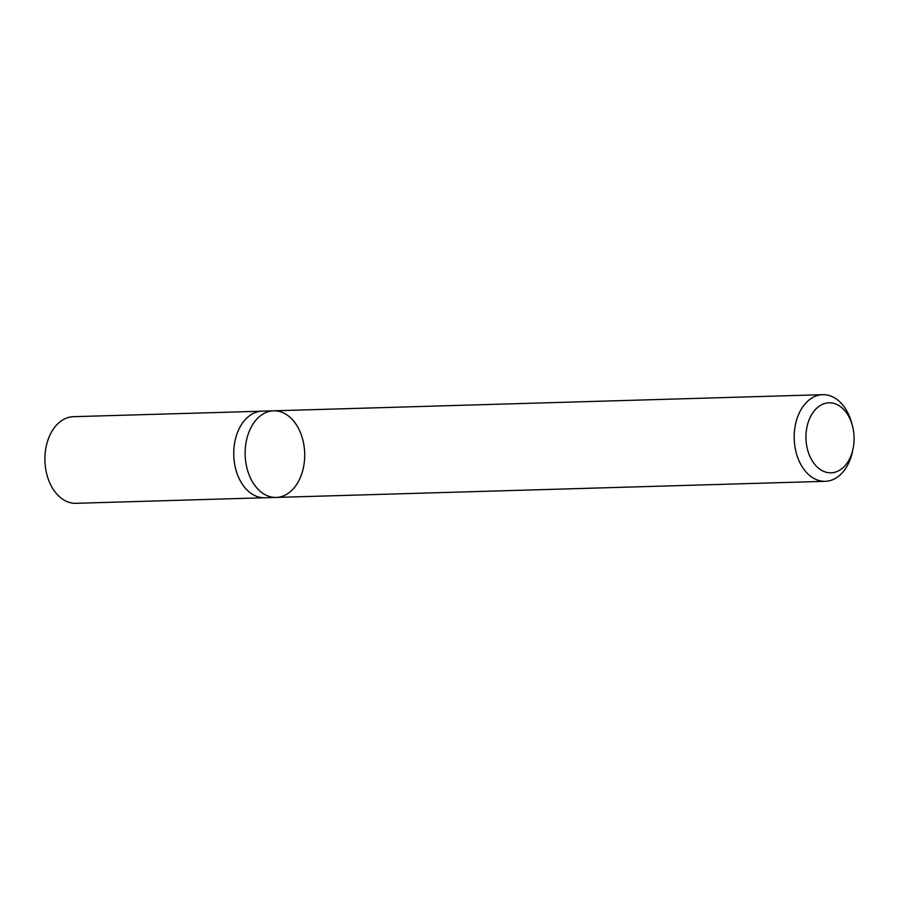 <?xml version="1.0" encoding="UTF-8"?>
<svg xmlns="http://www.w3.org/2000/svg" width="898" height="898" viewBox="0 0 898 898"><rect width="100%" height="100%" fill="white"/><g stroke="black" fill="none" stroke-linecap="round" stroke-linejoin="round"><path stroke-width="1.35" d="M809.042 454.287A35.011 24.055 -91.7 0 1 819.706 405.862A35.011 24.055 -91.7 0 1 852.427 425.764A35.011 24.055 -91.7 0 1 853.1 448.529A35.011 24.055 -91.7 0 1 832.715 472.685A35.011 24.055 -91.7 0 1 809.042 454.287M853.1 448.529L852.539 451.256A43.34 29.78 -91.7 0 1 825.251 481.317A43.34 29.78 -91.7 0 1 798.019 458.373A43.34 29.78 -91.7 0 1 822.714 394.682A43.34 29.78 -91.7 0 1 851.708 423.081L852.427 425.764M248.959 474.503A43.34 29.78 -91.7 0 1 273.654 410.813A43.34 29.78 88.3 0 0 248.959 474.503A43.34 29.78 88.3 0 0 276.191 497.436A43.34 29.78 -91.7 0 1 248.959 474.503M237.555 474.84A43.34 29.78 -91.7 0 1 262.25 411.138L273.654 410.813A43.34 29.78 88.3 0 1 300.886 433.745A43.34 29.78 88.3 0 1 276.191 497.436L264.798 497.773A43.34 29.78 -91.7 0 1 237.555 474.84M263.44 497.773L75.971 503.318A43.34 29.78 -91.7 0 1 48.728 480.385A43.34 29.78 -91.7 0 1 73.423 416.683L260.891 411.228M822.714 394.682L273.654 410.813M825.251 481.317L276.191 497.436"/></g></svg>
